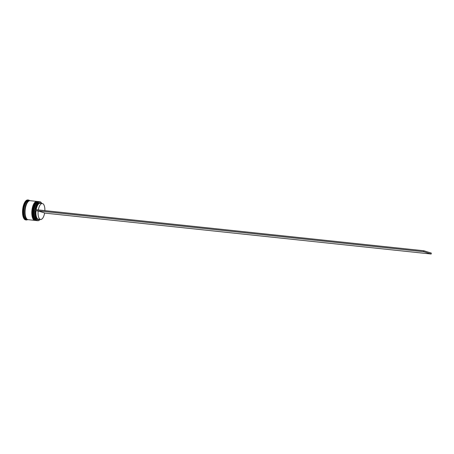 <?xml version="1.0" encoding="UTF-8"?>
<svg xmlns="http://www.w3.org/2000/svg" width="454" height="454" viewBox="0 0 454 454"><rect width="100%" height="100%" fill="white"/><g stroke="black" fill="none" stroke-linecap="round" stroke-linejoin="round"><path stroke-width="0.68" d="M41.785 203.466A9.449 3.916 96 0 0 41.535 203.046A9.449 3.916 96 0 0 40.185 201.888A9.449 3.916 96 0 0 35.072 210.037A9.449 3.916 96 0 0 37.563 220.553A9.449 3.916 96 0 0 39.765 219.77A9.449 3.916 96 0 0 40.094 219.413M39.725 219.81A9.545 3.955 -84 0 1 39.685 219.849A9.545 3.955 -84 0 1 37.784 220.701A9.545 3.955 -84 0 1 37.466 220.638A9.545 3.955 -84 0 1 34.896 210.406A9.545 3.955 -84 0 1 39.793 201.724A9.545 3.955 -84 0 1 40.117 201.786A9.545 3.955 -84 0 1 41.479 202.955A9.545 3.955 -84 0 1 41.507 203M39.793 201.724L39.016 201.638A9.545 3.955 96 0 0 37.115 202.49A9.545 3.955 96 0 0 34.078 210.713A9.545 3.955 96 0 0 35.321 219.384A9.545 3.955 96 0 0 36.689 220.553A9.545 3.955 96 0 0 37.007 220.621L37.784 220.701M38.153 201.548L37.722 201.502A9.545 3.955 96 0 0 35.821 202.353A9.545 3.955 96 0 0 32.779 210.577A9.545 3.955 96 0 0 34.027 219.248A9.545 3.955 96 0 0 35.395 220.417A9.545 3.955 96 0 0 35.713 220.485L36.144 220.531A9.545 3.955 -84 0 1 35.826 220.462A9.545 3.955 -84 0 1 33.255 210.23A9.545 3.955 -84 0 1 38.153 201.548A9.545 3.955 -84 0 1 38.278 201.565M27.898 219.64A9.545 3.955 -84 0 1 27.683 219.634L26.814 219.537A9.545 3.955 -84 0 1 26.497 219.475A9.545 3.955 -84 0 1 23.931 209.243A9.545 3.955 -84 0 1 28.829 200.56L29.692 200.651A9.545 3.955 -84 0 1 29.907 200.691M27.643 219.628A10.022 4.154 -84 0 1 26.332 219.969A10.022 4.154 -84 0 1 25.997 219.901A10.022 4.154 -84 0 1 23.307 209.158A10.022 4.154 -84 0 1 28.443 200.038A10.022 4.154 -84 0 1 28.784 200.106A10.022 4.154 -84 0 1 29.658 200.645M34.975 220.4A9.545 3.955 -84 0 1 34.85 220.389A9.545 3.955 -84 0 1 34.527 220.326A9.545 3.955 -84 0 1 31.962 210.094A9.545 3.955 -84 0 1 36.859 201.411A9.545 3.955 -84 0 1 36.984 201.428M34.85 220.389L28.114 219.679A9.545 3.955 -84 0 1 27.79 219.611A9.545 3.955 -84 0 1 25.225 209.379A9.545 3.955 -84 0 1 30.123 200.696L36.859 201.411M27.683 219.634A9.545 3.955 -84 0 1 27.359 219.566A9.545 3.955 -84 0 1 24.794 209.334A9.545 3.955 -84 0 1 29.692 200.651M26.332 219.969L25.73 219.906A10.022 4.154 -84 0 1 25.396 219.838A10.022 4.154 -84 0 1 22.7 209.095A10.022 4.154 -84 0 1 27.842 199.976L28.443 200.038M38.329 209.918A8.019 3.326 -84 0 1 42.313 203.523A8.019 3.326 -84 0 1 42.58 203.579A8.019 3.326 -84 0 1 44.861 210.611M36.172 209.691A8.019 3.326 -84 0 1 40.151 203.296L42.313 203.523M35.543 209.623A8.495 3.524 -84 0 1 40.054 202.836A8.495 3.524 -84 0 1 40.877 203.369M39.192 219.316A8.495 3.524 -84 0 1 35.395 210.633L35.066 210.531L35.196 209.589L423.815 250.756L431.3 253.082L431.169 254.024L44.6 213.074M33.942 219.106A9.256 3.836 -84 0 1 33.851 218.976A9.256 3.836 -84 0 1 32.643 210.56A9.256 3.836 -84 0 1 35.588 202.586A9.256 3.836 -84 0 1 35.701 202.473A9.256 3.836 96 0 0 32.643 210.56A9.256 3.836 96 0 0 33.942 219.106M35.236 219.242A9.256 3.836 -84 0 1 35.145 219.112A9.256 3.836 -84 0 1 33.936 210.696A9.256 3.836 -84 0 1 36.882 202.722A9.256 3.836 -84 0 1 36.995 202.615A9.256 3.836 96 0 0 33.936 210.696A9.256 3.836 96 0 0 35.236 219.242M23.778 208.494L23.687 209.141A9.733 4.035 96 0 1 23.778 208.494M24.431 217.545L24.612 217.943A9.733 4.035 96 0 1 24.431 217.545M40.622 219.469A8.019 3.326 -84 0 1 38.181 210.968L44.623 212.966A8.019 3.326 -84 0 1 40.622 219.469L38.465 219.237A8.019 3.326 -84 0 1 36.019 210.735L35.395 210.633M38.181 210.968L36.019 210.735M35.066 210.531L423.678 251.698L431.169 254.024M423.815 250.756L423.678 251.698M36.757 220.576L36.49 220.565A9.545 3.955 -84 0 1 36.167 220.496A9.545 3.955 -84 0 1 33.602 210.27A9.545 3.955 -84 0 1 38.499 201.582A9.545 3.955 -84 0 1 38.755 201.633M38.454 201.582A9.545 3.955 96 0 0 38.414 201.576A9.545 3.955 96 0 0 33.517 210.259A9.545 3.955 96 0 0 36.082 220.491A9.545 3.955 96 0 0 36.405 220.553A9.545 3.955 96 0 0 36.445 220.559M34.629 219.18A9.256 3.836 -84 0 1 33.329 210.633A9.256 3.836 -84 0 1 36.394 202.546M35.463 220.434L35.191 220.428A9.545 3.955 -84 0 1 34.873 220.36A9.545 3.955 -84 0 1 32.308 210.134A9.545 3.955 -84 0 1 37.205 201.445A9.545 3.955 -84 0 1 37.461 201.497M37.16 201.445A9.545 3.955 96 0 0 37.12 201.44A9.545 3.955 96 0 0 32.223 210.123A9.545 3.955 96 0 0 34.788 220.355A9.545 3.955 96 0 0 35.106 220.417A9.545 3.955 96 0 0 35.151 220.423M33.335 219.044A9.256 3.836 -84 0 1 32.035 210.497A9.256 3.836 -84 0 1 35.1 202.41M27.722 219.588A9.494 3.938 -84 0 1 27.365 219.52A9.494 3.938 -84 0 1 24.817 209.294A9.494 3.938 -84 0 1 29.726 200.702M36.49 220.565L36.036 220.479C31.434 219.498 32.677 201.48 38.414 201.576L38.862 201.661M35.191 220.428L34.742 220.343C30.14 219.361 31.383 201.343 37.12 201.44L37.569 201.525"/></g></svg>
